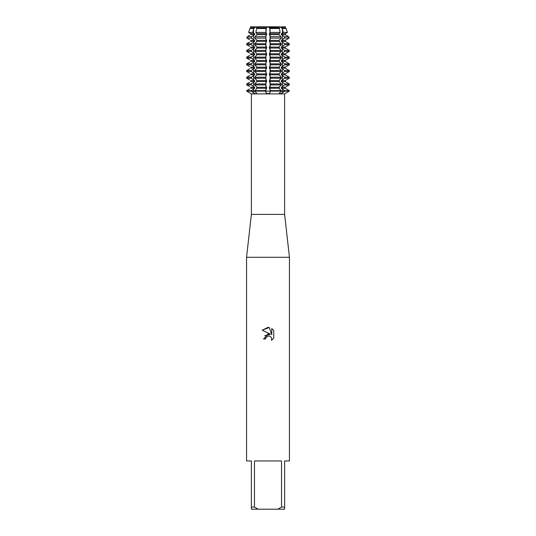 <?xml version="1.0" encoding="UTF-8"?>
<svg xmlns="http://www.w3.org/2000/svg" width="536" height="536" viewBox="0 0 536 536"><rect width="100%" height="100%" fill="white"/><g stroke="black" fill="none" stroke-linecap="round" stroke-linejoin="round"><path stroke-width="0.8" d="M279.216 93.458L279.866 93.807L279.216 93.458L279.604 92.761L281.367 91.12L289.306 91.12L285.239 93.512M279.075 26.988L285.554 26.8L281.326 26.981L281.326 27.959L282.284 28.509L283.256 32.421L281.326 33.681L281.326 34.659L284.315 36.696L284.656 38.09L281.326 40.381L281.326 41.359L284.763 43.731L284.763 44.709L281.326 47.081L281.326 48.059L284.763 50.431L284.763 51.409L281.326 53.781L281.326 54.759L284.763 57.131L284.763 58.109L281.326 60.481L281.326 61.459L284.763 63.831L284.763 64.809L281.326 67.181L281.326 68.159L284.763 70.531L284.763 71.509L281.326 73.881L281.326 74.859L284.763 77.231L284.763 78.209L281.326 80.581L281.326 81.559L284.763 83.931L284.763 84.909L281.326 87.281L281.326 88.259L284.763 90.631L284.763 91.12L282.532 92.761L279.866 93.807M251.485 91.301L253.468 92.761L251.237 91.12L254.634 91.12L256.396 92.761L256.784 93.458L256.362 93.793M255.598 93.746L253.468 92.761A11.651 8.241 -90 0 0 253.555 91.12L251.237 91.12L251.237 90.631L254.674 88.259L254.674 87.281L251.237 84.909L251.237 83.931L254.674 81.559L254.674 80.581L251.237 78.209L251.237 77.231L254.674 74.859L254.674 73.881L251.237 71.509L251.237 70.531L254.674 68.159L254.674 67.181L251.237 64.809L251.237 63.831L254.674 61.459L254.674 60.481L251.237 58.109L251.237 57.131L254.674 54.759L254.674 53.781L251.237 51.409L251.237 50.431L254.674 48.059L254.674 47.081L251.237 44.709L251.237 43.731L254.674 41.359L254.674 40.381L251.344 38.09L251.685 36.696L254.674 34.659L254.674 33.681L252.744 32.421L253.716 28.509L254.674 27.959L254.319 26.8L256.925 26.988M267.27 93.733L267.638 93.787M251.089 93.726L246.694 91.12L251.384 93.907L284.616 93.907L284.616 214.4L289.44 257.28L289.44 460.96L284.616 460.96L284.616 507.056L281.547 507.056L277.809 509.2L284.616 509.2L284.616 507.056M285.185 93.552L289.306 91.12L270.07 91.12L270.07 88.922L270.07 92.761L268 93.807L265.93 92.761L265.601 91.12L281.367 91.12L279.075 88.259L279.524 86.618L281.367 84.909L281.367 83.931L279.075 81.559L279.524 79.918L281.367 78.209L281.367 77.231L279.075 74.859L279.524 73.218L281.367 71.509L281.367 70.531L279.075 68.159L279.524 66.518L281.367 64.809L281.367 63.831L279.075 61.459L279.524 59.818L281.367 58.109L281.367 57.131L279.075 54.759L279.524 53.118L281.367 51.409L281.367 50.431L279.075 48.059L279.524 46.418L281.367 44.709L281.367 43.731L279.524 42.022L279.075 40.381L281.279 38.09L281.005 36.696L279.075 34.659L279.075 33.681L280.167 32.421L279.075 26.981L268 27.349L266.198 26.8L279.075 26.981L269.595 26.981L270.07 33.018L270.07 29.138M251.384 93.907L251.384 214.4L284.616 214.4M251.384 214.4L246.56 257.28L289.44 257.28M268 335.971L265.916 337.6L265.588 339L263.565 339L268 333.928L270.459 334.23L262.265 330.189L268 327.362L269.246 327.496L271.745 334.699L271.745 328.528L273.735 330.538L273.735 338.149L271.43 340.36L271.752 338.98L270.854 336.802L269.856 336.132L268 335.971L269.856 336.132L270.854 336.802L271.752 338.98L271.43 340.36L273.735 338.149M277.809 509.2L258.191 509.2L254.453 507.056L254.453 460.96L281.547 460.96L281.547 507.056M281.769 26.807C279.872 27.503 279.001 27.503 279.162 26.807C279.001 27.503 279.872 27.503 281.769 26.807M265.588 339L265.796 337.868M270.459 334.23L264.804 335.637M265.916 337.6L267.806 336.025M273.735 330.538L271.745 328.535M269.246 327.496L262.272 330.189M250.446 26.8L254.319 26.8M265.93 29.138L265.93 33.018L266.405 26.981L256.925 26.981L266.405 26.981L256.925 26.981L255.833 32.421L256.925 33.681L256.925 34.659L254.995 36.696L254.721 38.09L256.925 40.381L256.476 42.022L254.634 43.731L254.634 44.709L256.925 47.081L256.476 48.722L254.634 50.431L254.634 51.409L256.925 53.781L256.476 55.422L254.634 57.131L254.634 58.109L256.925 60.481L256.925 61.459L254.634 63.831L254.634 64.809L256.476 66.518L256.925 68.159L254.634 70.531L254.634 71.509L256.476 73.218L256.925 74.859L254.634 77.231L254.634 78.209L256.476 79.918L256.925 81.559L254.634 83.931L254.634 84.909L256.476 86.618L256.925 88.259L254.634 91.12L265.601 91.12L265.93 92.761L265.93 88.922L265.93 91.12L270.07 91.12L270.07 92.761M256.838 26.807C256.999 27.503 256.128 27.503 254.232 26.807C256.128 27.503 256.999 27.503 256.838 26.807M281.326 26.981L285.252 26.981L285.252 27.959L286.164 28.509L285.252 27.959L281.326 27.959M246.694 91.12L251.237 91.12L246.694 91.12L246.694 90.631L249.635 88.922M254.674 26.981L250.748 26.981L254.674 26.981L250.748 26.981L250.748 27.959L249.836 28.509L250.748 27.959L254.674 27.959M256.865 26.8L266.198 26.8M269.802 26.8L279.135 26.8M281.681 26.8L285.554 26.8M246.56 257.28L246.56 460.96L251.384 460.96L251.384 509.2L258.191 509.2M251.384 507.056L254.453 507.056M266.405 26.981L268 27.349L269.595 26.981M289.306 91.12L289.306 90.631L285.252 88.259L285.252 87.281L289.306 84.909L289.306 83.931L285.252 81.559L285.252 80.581L289.306 78.209L289.306 77.231L285.252 74.859L285.252 73.881L289.306 71.509L289.306 70.531L285.252 68.159L285.252 67.181L289.306 64.809L289.306 63.831L285.252 61.459L285.252 60.481L289.306 58.109L289.306 57.131L285.252 54.759L285.252 53.781L289.306 51.409L289.306 50.431L285.252 48.059L285.252 47.081L289.306 44.709L289.306 43.731L285.252 41.359L285.252 40.381L289.165 38.09L288.73 36.696L285.252 34.659L285.252 33.681L287.39 32.421L286.164 28.509L282.284 28.509M286.365 33.018L285.252 33.681L285.252 34.659L286.365 35.322M286.365 39.718L285.252 40.381L285.252 41.359L286.365 42.022M286.365 46.418L285.252 47.081L285.252 48.059L286.365 48.722M286.365 53.118L285.252 53.781L285.252 54.759L286.365 55.422M286.365 59.818L285.252 60.481L285.252 61.459L286.365 62.122M286.365 66.518L285.252 67.181L285.252 68.159L286.365 68.822M286.365 73.218L285.252 73.881L285.252 74.859L286.365 75.522M286.365 79.918L285.252 80.581L285.252 81.559L286.365 82.222M286.365 86.618L285.252 87.281L281.326 87.281M281.326 88.259L285.252 88.259L286.365 88.922M265.93 86.618L265.93 82.222L265.93 86.618M265.93 79.918L265.93 75.522L265.93 79.918M265.93 73.218L265.93 68.822L265.93 73.218M265.93 66.518L265.93 62.122L265.93 66.518M265.93 59.818L265.93 55.422L265.93 59.818M265.93 53.118L265.93 48.722L265.93 53.118M265.93 46.418L265.93 42.022L265.93 46.418M265.93 39.718L265.93 35.322L265.93 39.718M270.385 38.09L270.07 39.718L270.07 35.322L270.385 38.09L281.279 38.09M270.399 44.709L270.07 46.418L270.07 42.022L270.399 44.709L281.367 44.709M270.399 51.409L270.07 53.118L270.07 48.722L270.399 51.409L281.367 51.409M270.399 58.109L270.07 59.818L270.07 55.422L270.399 58.109L281.367 58.109M270.399 64.809L270.07 66.518L270.07 62.122L270.399 64.809L281.367 64.809M270.399 71.509L270.07 73.218L270.07 68.822L270.399 71.509L281.367 71.509M270.399 78.209L270.07 79.918L270.07 75.522L270.399 78.209L281.367 78.209M270.399 84.909L270.07 86.618L270.07 82.222L270.399 84.909L281.367 84.909M256.925 88.259L266.405 88.259L266.405 87.281L256.925 87.281M266.66 87.442L266.01 86.135M266.01 82.705L266.66 81.398M256.925 81.559L266.405 81.559L266.405 80.581L256.925 80.581M266.66 80.742L266.01 79.435M266.01 76.005L266.66 74.698M256.925 74.859L266.405 74.859L266.405 73.881L256.925 73.881M266.66 74.042L266.01 72.735M266.01 69.305L266.66 67.998M256.925 68.159L266.405 68.159L266.405 67.181L256.925 67.181M266.66 67.342L266.01 66.035M266.01 62.605L266.66 61.298M256.925 61.459L266.405 61.459L266.405 60.481L256.925 60.481M266.66 60.642L266.01 59.335M266.01 55.905L266.66 54.598M256.925 54.759L266.405 54.759L266.405 53.781L256.925 53.781M266.66 53.942L266.01 52.635M266.01 49.205L266.66 47.898M256.925 48.059L266.405 48.059L266.405 47.081L256.925 47.081M266.66 47.242L266.01 45.935M266.01 42.505L266.66 41.198M256.925 41.359L266.405 41.359L266.405 40.381L256.925 40.381M266.66 40.542L266.01 39.235M266.01 35.805L266.66 34.498M256.925 34.659L266.405 34.659L266.405 33.681L256.925 33.681M266.66 33.842L266.01 32.535M269.99 32.535L269.34 33.842M279.075 33.681L269.595 33.681L269.595 34.659L279.075 34.659M269.34 34.498L269.99 35.805M269.99 39.235L269.34 40.542M279.075 40.381L269.595 40.381L269.595 41.359L279.075 41.359M269.34 41.198L269.99 42.505M269.99 45.935L269.34 47.242M279.075 47.081L269.595 47.081L269.595 48.059L279.075 48.059M269.34 47.898L269.99 49.205M269.99 52.635L269.34 53.942M279.075 53.781L269.595 53.781L269.595 54.759L279.075 54.759M269.34 54.598L269.99 55.905M269.99 59.335L269.34 60.642M279.075 60.481L269.595 60.481L269.595 61.459L279.075 61.459M269.34 61.298L269.99 62.605M269.99 66.035L269.34 67.342M279.075 67.181L269.595 67.181L269.595 68.159L279.075 68.159M269.34 67.998L269.99 69.305M269.99 72.735L269.34 74.042M279.075 73.881L269.595 73.881L269.595 74.859L279.075 74.859M269.34 74.698L269.99 76.005M269.99 79.435L269.34 80.742M279.075 80.581L269.595 80.581L269.595 81.559L279.075 81.559M269.34 81.398L269.99 82.705M269.99 86.135L269.34 87.442M279.075 87.281L269.595 87.281L269.595 88.259L279.075 88.259M269.34 88.098L269.99 89.405M266.01 89.405L266.66 88.098M253.716 28.509L249.836 28.509L248.61 32.421L250.748 33.681L249.635 33.018M249.635 35.322L247.27 36.696L246.835 38.09L249.635 39.718M249.635 42.022L246.694 43.731L246.694 44.709L249.635 46.418M249.635 48.722L246.694 50.431L246.694 51.409L249.635 53.118M249.635 55.422L246.694 57.131L246.694 58.109L249.635 59.818M249.635 62.122L246.694 63.831L246.694 64.809L249.635 66.518M249.635 68.822L246.694 70.531L246.694 71.509L249.635 73.218M249.635 75.522L246.694 77.231L246.694 78.209L249.635 79.918M249.635 82.222L246.694 83.931L246.694 84.909L249.635 86.618M254.674 33.681L250.748 33.681L250.748 34.659L254.674 34.659M254.674 40.381L250.748 40.381L250.748 41.359L254.674 41.359M254.674 47.081L250.748 47.081L250.748 48.059L254.674 48.059M254.674 53.781L250.748 53.781L250.748 54.759L254.674 54.759M254.674 60.481L250.748 60.481L250.748 61.459L254.674 61.459M254.674 67.181L250.748 67.181L250.748 68.159L254.674 68.159M254.674 73.881L250.748 73.881L250.748 74.859L254.674 74.859M254.674 80.581L250.748 80.581L250.748 81.559L254.674 81.559M254.674 87.281L250.748 87.281L250.748 88.259L254.674 88.259M265.601 91.12L253.555 91.12L253.555 88.922M251.237 90.631L246.694 90.631M265.601 90.631L254.634 90.631M281.367 90.631L270.399 90.631M289.306 90.631L284.763 90.631M246.694 84.909L251.237 84.909M254.634 84.909L265.601 84.909M284.763 84.909L289.306 84.909M251.237 83.931L246.694 83.931M265.601 83.931L254.634 83.931M281.367 83.931L270.399 83.931M281.326 81.559L285.252 81.559M289.306 83.931L284.763 83.931M246.694 78.209L251.237 78.209M254.634 78.209L265.601 78.209M284.763 78.209L289.306 78.209M281.326 80.581L285.252 80.581M251.237 77.231L246.694 77.231M265.601 77.231L254.634 77.231M281.367 77.231L270.399 77.231M281.326 74.859L285.252 74.859M289.306 77.231L284.763 77.231M246.694 71.509L251.237 71.509M254.634 71.509L265.601 71.509M284.763 71.509L289.306 71.509M281.326 73.881L285.252 73.881M251.237 70.531L246.694 70.531M265.601 70.531L254.634 70.531M281.367 70.531L270.399 70.531M281.326 68.159L285.252 68.159M289.306 70.531L284.763 70.531M246.694 64.809L251.237 64.809M254.634 64.809L265.601 64.809M284.763 64.809L289.306 64.809M281.326 67.181L285.252 67.181M251.237 63.831L246.694 63.831M265.601 63.831L254.634 63.831M281.367 63.831L270.399 63.831M281.326 61.459L285.252 61.459M289.306 63.831L284.763 63.831M246.694 58.109L251.237 58.109M254.634 58.109L265.601 58.109M284.763 58.109L289.306 58.109M281.326 60.481L285.252 60.481M251.237 57.131L246.694 57.131M265.601 57.131L254.634 57.131M281.367 57.131L270.399 57.131M281.326 54.759L285.252 54.759M289.306 57.131L284.763 57.131M246.694 51.409L251.237 51.409M254.634 51.409L265.601 51.409M284.763 51.409L289.306 51.409M281.326 53.781L285.252 53.781M251.237 50.431L246.694 50.431M265.601 50.431L254.634 50.431M281.367 50.431L270.399 50.431M281.326 48.059L285.252 48.059M289.306 50.431L284.763 50.431M246.694 44.709L251.237 44.709M254.634 44.709L265.601 44.709M284.763 44.709L289.306 44.709M281.326 47.081L285.252 47.081M251.237 43.731L246.694 43.731M265.601 43.731L254.634 43.731M281.367 43.731L270.399 43.731M281.326 41.359L285.252 41.359M289.306 43.731L284.763 43.731M246.835 38.09L251.344 38.09M254.721 38.09L265.615 38.09M284.656 38.09L289.165 38.09M281.326 40.381L285.252 40.381M251.685 36.696L247.27 36.696M265.662 36.696L254.995 36.696M281.005 36.696L270.338 36.696M281.326 34.659L285.252 34.659M288.73 36.696L284.315 36.696M248.61 32.421L252.744 32.421M255.833 32.421L265.816 32.421M270.184 32.421L280.167 32.421M283.256 32.421L287.39 32.421M281.326 33.681L285.252 33.681M265.963 28.509L256.597 28.509M279.403 28.509L270.037 28.509M256.925 27.959L266.405 27.959M269.595 27.959L279.075 27.959M282.445 88.922L282.445 91.12A11.651 8.241 -90 0 0 282.532 92.761M253.555 86.618L253.555 82.222M253.555 79.918L253.555 75.522M253.555 73.218L253.555 68.822M253.555 66.518L253.555 62.122M253.555 59.818L253.555 55.422M253.555 53.118L253.555 48.722M253.555 46.418L253.555 42.022M253.555 39.718L253.555 35.322M253.555 33.018L253.555 29.138M282.445 33.018L282.445 29.138M282.445 39.718L282.445 35.322M282.445 46.418L282.445 42.022M282.445 53.118L282.445 48.722M282.445 59.818L282.445 55.422M282.445 66.518L282.445 62.122M282.445 73.218L282.445 68.822M282.445 79.918L282.445 75.522M282.445 86.618L282.445 82.222"/></g></svg>
